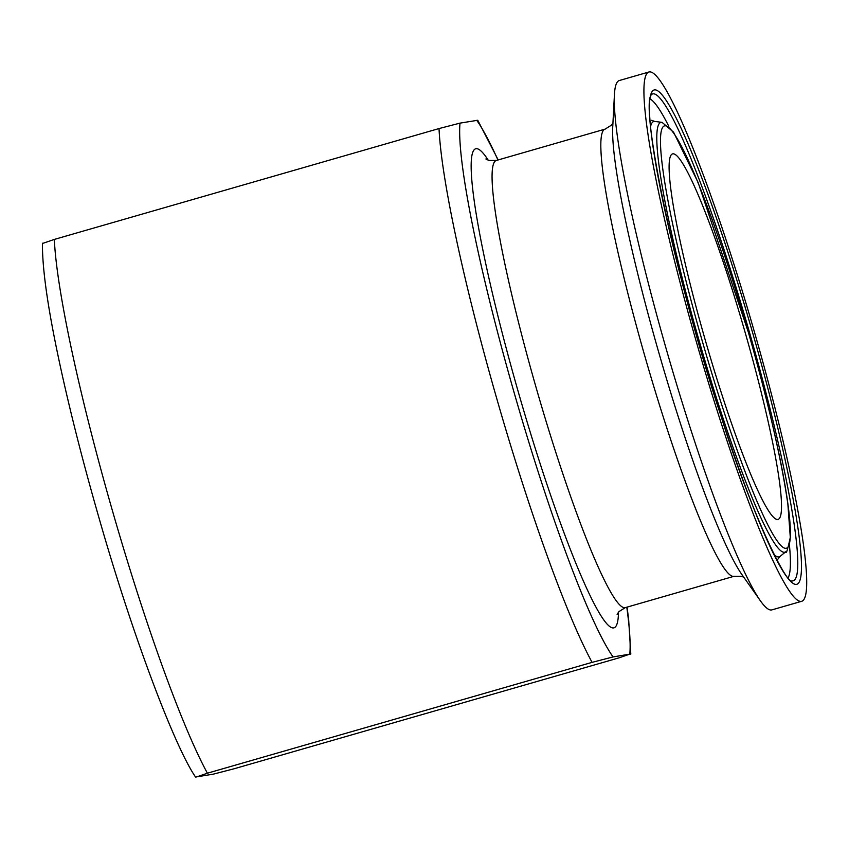 <?xml version="1.0" encoding="UTF-8"?>
<svg xmlns="http://www.w3.org/2000/svg" width="849" height="849" viewBox="0 0 849 849"><rect width="100%" height="100%" fill="white"/><g stroke="black" fill="none" stroke-linecap="round" stroke-linejoin="round"><path stroke-width="1.27" d="M196.533 776.952L207.4 773.206L592.093 662.358L613.063 656.924L629.799 654.133L618.942 657.869L234.25 768.727L213.269 774.161L195.535 777.026C174.99 747.3 132.922 636.665 99.269 518.835C84.253 466.738 71.698 417.835 61.584 372.127C51.566 326.653 42.142 276.021 42.45 243.217M626.795 607.194A288.777 30.681 -106.1 0 1 629.799 654.133L630.807 654.07L628.621 619.123L627.05 607.12M477.743 120.261L460.009 123.126L439.029 128.56L54.336 239.418L43.469 243.154M801.583 601.325L771.868 609.89A275.458 29.269 -106.1 0 1 760.248 600.604A275.458 29.269 -106.1 0 1 667.473 353.311A275.458 29.269 -106.1 0 1 614.432 94.568A275.458 29.269 -106.1 0 1 619.324 80.528L649.039 71.963A275.458 29.269 -106.1 0 1 754.368 331.789A275.458 29.269 -106.1 0 1 801.583 601.325A275.458 29.269 -106.1 0 1 697.188 344.747A275.458 29.269 -106.1 0 1 649.039 71.963M745.38 333.296A190.208 20.206 -106.1 0 1 777.981 519.418A190.208 20.206 -106.1 0 1 705.89 342.243A190.208 20.206 -106.1 0 1 672.641 153.871A190.208 20.206 -106.1 0 1 745.38 333.296M207.4 773.206A305.438 32.453 -106.1 0 1 112.068 509.453A305.438 32.453 -106.1 0 1 54.336 239.418M439.029 128.56A305.438 32.453 73.9 0 0 496.761 398.595A305.438 32.453 73.9 0 0 592.093 662.358M476.745 120.335A288.777 30.681 -106.1 0 1 497.938 160.005M613.063 656.924A288.777 30.681 -106.1 0 1 514.441 393.713A288.777 30.681 -106.1 0 1 460.009 123.126M488.271 160.259A249.351 26.499 73.9 0 0 519.45 395.963A249.351 26.499 73.9 0 0 618.486 612.118M760.248 600.604L741.729 574.306A243.652 25.895 -106.1 0 1 659.662 355.561A243.652 25.895 -106.1 0 1 612.745 126.692L614.432 94.568M612.936 123.052L611.545 125.079L605.146 129.112A232.69 24.727 73.9 0 0 645.824 359.552A232.69 24.727 73.9 0 0 734.014 576.301L625.257 607.64A232.69 24.727 -106.1 0 1 537.067 390.89A232.69 24.727 -106.1 0 1 496.389 160.45L488.833 160.44L485.883 158.986M748.5 332.776A219.817 23.358 -106.1 0 1 766.191 521.562A219.817 23.358 -106.1 0 1 661.244 155.6A219.817 23.358 -106.1 0 1 748.5 332.776M662.061 122.352A223.658 23.761 73.9 0 0 700.054 343.919A223.658 23.761 73.9 0 0 785.792 551.733C786.132 554.535 787.639 549.759 790.292 537.385L787.872 504.179C781.505 459.829 768.387 402.691 748.531 332.776L698.122 182.524L673.554 132.168L662.061 122.352L654.855 121.46A226.513 24.069 -106.1 0 0 650.589 126.352M785.792 551.733L780.167 556.318A226.513 24.069 -106.1 0 1 773.948 554.45M749.625 332.882A253.395 26.924 -106.1 0 1 791.82 580.918L791.82 580.918C786.514 584.653 750.824 512.552 720.992 415.968C674.531 276.148 639.371 103.78 651.639 94.441A253.395 26.924 -106.1 0 1 749.625 332.882M752.447 332.118A257.226 27.327 73.9 0 0 650.345 124.792A257.226 27.327 73.9 0 0 773.142 553.028A257.226 27.327 73.9 0 0 752.447 332.118M789.411 544.878A250.54 26.616 -106.1 0 1 788.148 577.808M650.185 99.025A250.54 26.616 -106.1 0 1 668.779 126.236M498.193 159.93L477.754 120.25M743.82 577.278L741.57 576.312L734.014 576.301M605.146 129.112L496.389 160.45M625.257 607.64L618.857 611.673L617.127 614.464M651.501 120.303L654.855 121.46M780.167 556.318L777.939 559.109"/></g></svg>

